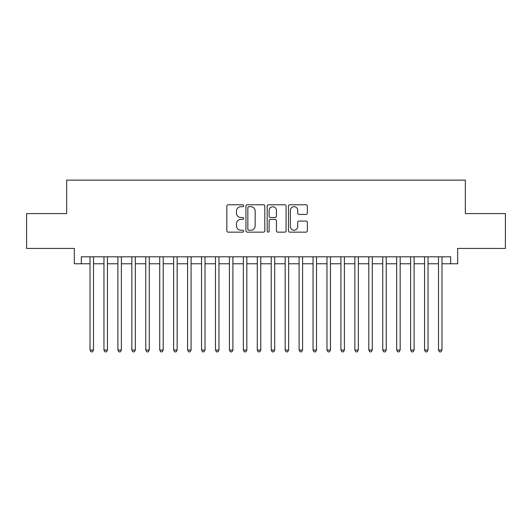 <?xml version="1.0" encoding="UTF-8"?>
<svg xmlns="http://www.w3.org/2000/svg" width="532" height="532" viewBox="0 0 532 532"><rect width="100%" height="100%" fill="white"/><g stroke="black" fill="none" stroke-linecap="round" stroke-linejoin="round"><path stroke-width="0.8" d="M243.696 205.744A0.958 0.958 0 0 0 242.738 204.787L228.201 204.787A1.37 1.37 0 0 0 226.838 206.157L226.838 230.782A1.37 1.37 0 0 0 228.201 232.152L242.738 232.152A0.958 0.958 0 0 0 243.696 231.194A0.958 0.958 0 0 0 242.738 230.236L240.856 230.236A4.376 4.376 0 0 1 236.481 225.854L236.481 223.806A4.376 4.376 0 0 1 240.856 219.423L242.738 219.423A0.958 0.958 0 0 0 243.696 218.466A0.958 0.958 0 0 0 242.738 217.508L240.856 217.508A4.376 4.376 0 0 1 236.481 213.133L236.481 211.078A4.376 4.376 0 0 1 240.856 206.702L242.738 206.702A0.958 0.958 0 0 0 243.696 205.744M305.986 214.429A1.37 1.37 0 0 0 307.356 213.066L307.356 206.157A1.37 1.37 0 0 0 305.986 204.787L289.84 204.787A1.37 1.37 0 0 0 288.47 206.157L288.47 230.782A1.37 1.37 0 0 0 289.84 232.152L305.986 232.152A1.37 1.37 0 0 0 307.356 230.782L307.356 222.436A1.37 1.37 0 0 0 305.986 221.066L299.077 221.066A1.37 1.37 0 0 0 297.707 222.436L297.707 226.572A3.658 3.658 0 0 1 294.05 230.236A3.658 3.658 0 0 1 290.386 226.572L290.386 210.359A3.658 3.658 0 0 1 294.05 206.702A3.658 3.658 0 0 1 297.707 210.359L297.707 213.066A1.37 1.37 0 0 0 299.077 214.429L305.986 214.429M81.31 263.772L81.31 256.803L450.69 256.803L450.69 263.772L457.66 263.772L457.66 248.437L505.4 248.437L505.4 213.591L465.327 213.591L465.327 180.135L66.673 180.135L66.673 213.591L26.6 213.591L26.6 248.437L74.34 248.437L74.34 263.772L90.021 263.772M264.803 206.157A1.37 1.37 0 0 0 263.433 204.787L247.287 204.787A1.37 1.37 0 0 0 245.924 206.157L245.924 230.782A1.37 1.37 0 0 0 247.287 232.152L263.433 232.152A1.37 1.37 0 0 0 264.803 230.782L264.803 206.157M268.567 204.787L284.713 204.787A1.37 1.37 0 0 1 286.076 206.157L286.076 230.782A1.37 1.37 0 0 1 284.713 232.152L277.804 232.152A1.37 1.37 0 0 1 276.434 230.782L276.434 220.793A1.37 1.37 0 0 0 275.064 219.423L270.482 219.423A1.37 1.37 0 0 0 269.112 220.793L269.112 231.194A0.958 0.958 0 0 1 268.155 232.152A0.958 0.958 0 0 1 267.197 231.194L267.197 206.157A1.37 1.37 0 0 1 268.567 204.787M93.506 263.772L103.959 263.772M107.444 263.772L117.898 263.772M121.382 263.772L131.836 263.772M135.321 263.772L145.775 263.772M149.259 263.772L159.713 263.772M163.198 263.772L173.658 263.772M177.143 263.772L187.597 263.772M191.081 263.772L201.535 263.772M205.02 263.772L215.473 263.772M218.958 263.772L229.412 263.772M232.896 263.772L243.35 263.772M246.835 263.772L257.288 263.772M260.773 263.772L271.227 263.772M274.712 263.772L285.165 263.772M288.65 263.772L299.104 263.772M302.588 263.772L313.042 263.772M316.527 263.772L326.981 263.772M330.465 263.772L340.919 263.772M344.404 263.772L354.857 263.772M358.342 263.772L368.802 263.772M372.287 263.772L382.741 263.772M386.225 263.772L396.679 263.772M400.164 263.772L410.618 263.772M414.102 263.772L424.556 263.772M428.041 263.772L438.494 263.772M441.979 263.772L450.69 263.772M248.796 206.702A0.958 0.958 0 0 0 247.839 207.66L247.839 229.279A0.958 0.958 0 0 0 248.796 230.236L250.778 230.236A4.376 4.376 0 0 0 255.154 225.854L255.154 211.078A4.376 4.376 0 0 0 250.778 206.702L248.796 206.702M276.434 210.433A3.658 3.658 0 0 0 272.77 206.768A3.658 3.658 0 0 0 269.112 210.433L269.112 216.145A1.37 1.37 0 0 0 270.482 217.508L275.064 217.508A1.37 1.37 0 0 0 276.434 216.145L276.434 210.433M93.506 256.803L93.506 350.049L90.021 350.049L90.021 256.803M93.506 350.049L92.462 351.865L91.065 351.865L90.021 350.049M107.444 256.803L107.444 350.049L103.959 350.049L103.959 256.803M107.444 350.049L106.4 351.865L105.004 351.865L103.959 350.049M121.382 256.803L121.382 350.049L117.898 350.049L117.898 256.803M121.382 350.049L120.338 351.865L118.942 351.865L117.898 350.049M135.321 256.803L135.321 350.049L131.836 350.049L131.836 256.803M135.321 350.049L134.277 351.865L132.887 351.865L131.836 350.049M149.259 256.803L149.259 350.049L145.775 350.049L145.775 256.803M149.259 350.049L148.215 351.865L146.825 351.865L145.775 350.049M163.198 256.803L163.198 350.049L159.713 350.049L159.713 256.803M163.198 350.049L162.154 351.865L160.764 351.865L159.713 350.049M177.143 256.803L177.143 350.049L173.658 350.049L173.658 256.803M177.143 350.049L176.092 351.865L174.702 351.865L173.658 350.049M191.081 256.803L191.081 350.049L187.597 350.049L187.597 256.803M191.081 350.049L190.03 351.865L188.641 351.865L187.597 350.049M205.02 256.803L205.02 350.049L201.535 350.049L201.535 256.803M205.02 350.049L203.969 351.865L202.579 351.865L201.535 350.049M218.958 256.803L218.958 350.049L215.473 350.049L215.473 256.803M218.958 350.049L217.914 351.865L216.517 351.865L215.473 350.049M232.896 256.803L232.896 350.049L229.412 350.049L229.412 256.803M232.896 350.049L231.852 351.865L230.456 351.865L229.412 350.049M246.835 256.803L246.835 350.049L243.35 350.049L243.35 256.803M246.835 350.049L245.791 351.865L244.394 351.865L243.35 350.049M260.773 256.803L260.773 350.049L257.288 350.049L257.288 256.803M260.773 350.049L259.729 351.865L258.333 351.865L257.288 350.049M274.712 256.803L274.712 350.049L271.227 350.049L271.227 256.803M274.712 350.049L273.667 351.865L272.271 351.865L271.227 350.049M288.65 256.803L288.65 350.049L285.165 350.049L285.165 256.803M288.65 350.049L287.606 351.865L286.209 351.865L285.165 350.049M302.588 256.803L302.588 350.049L299.104 350.049L299.104 256.803M302.588 350.049L301.544 351.865L300.148 351.865L299.104 350.049M316.527 256.803L316.527 350.049L313.042 350.049L313.042 256.803M316.527 350.049L315.483 351.865L314.086 351.865L313.042 350.049M330.465 256.803L330.465 350.049L326.981 350.049L326.981 256.803M330.465 350.049L329.421 351.865L328.031 351.865L326.981 350.049M344.404 256.803L344.404 350.049L340.919 350.049L340.919 256.803M344.404 350.049L343.359 351.865L341.97 351.865L340.919 350.049M358.342 256.803L358.342 350.049L354.857 350.049L354.857 256.803M358.342 350.049L357.298 351.865L355.908 351.865L354.857 350.049M372.287 256.803L372.287 350.049L368.802 350.049L368.802 256.803M372.287 350.049L371.236 351.865L369.846 351.865L368.802 350.049M386.225 256.803L386.225 350.049L382.741 350.049L382.741 256.803M386.225 350.049L385.175 351.865L383.785 351.865L382.741 350.049M400.164 256.803L400.164 350.049L396.679 350.049L396.679 256.803M400.164 350.049L399.113 351.865L397.723 351.865L396.679 350.049M414.102 256.803L414.102 350.049L410.618 350.049L410.618 256.803M414.102 350.049L413.058 351.865L411.662 351.865L410.618 350.049M428.041 256.803L428.041 350.049L424.556 350.049L424.556 256.803M428.041 350.049L426.997 351.865L425.6 351.865L424.556 350.049M441.979 256.803L441.979 350.049L438.494 350.049L438.494 256.803M441.979 350.049L440.935 351.865L439.538 351.865L438.494 350.049"/></g></svg>
